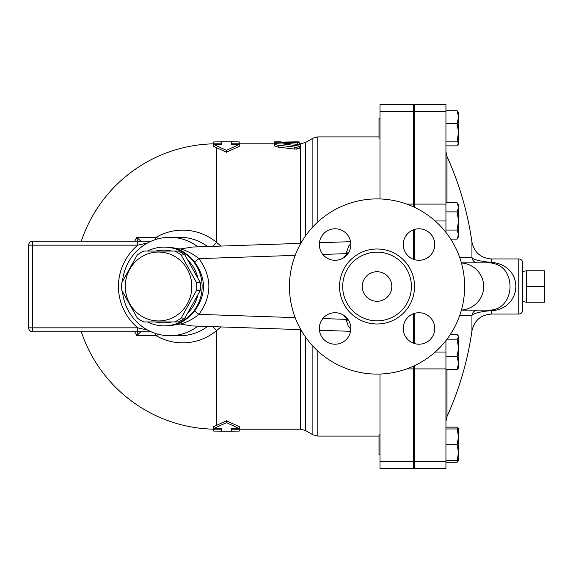 <?xml version="1.0" encoding="UTF-8"?>
<svg xmlns="http://www.w3.org/2000/svg" width="573" height="573" viewBox="0 0 573 573"><rect width="100%" height="100%" fill="white"/><g stroke="black" fill="none" stroke-linecap="round" stroke-linejoin="round"><path stroke-width="0.86" d="M526.637 286.5L526.637 302.243L544.35 302.243L544.35 270.757L526.637 270.757L526.637 286.5L544.35 286.5M174.665 321.933L178.432 321.933A38.871 37.553 -90 0 0 184.893 318.072L200.342 290.361A38.871 37.553 -90 0 0 200.342 282.639L184.893 254.928A38.871 37.553 -90 0 0 178.432 251.067L174.665 251.067A38.871 37.553 90 0 1 181.118 254.928L196.575 282.639A38.871 37.553 90 0 1 196.575 290.361L181.118 318.072A38.871 37.553 90 0 1 174.665 321.933L143.759 321.933A38.871 37.553 90 0 1 137.298 318.072L121.848 290.361A38.871 37.553 90 0 1 121.662 286.5A38.871 37.553 90 0 1 121.848 282.639L137.298 254.928A38.871 37.553 90 0 1 143.759 251.067L174.665 251.067M125.279 286.5A34.444 33.27 -90 0 0 175.188 316.332A34.444 33.27 -90 0 0 175.188 256.668A34.444 33.27 -90 0 0 125.279 286.5M200.342 282.639L196.575 282.639M200.342 290.361L196.575 290.361M184.893 318.072L181.118 318.072M184.893 254.928L181.118 254.928M188.41 260.643A36.414 35.175 90 0 1 197.671 277.275M197.671 295.725A36.414 35.175 90 0 1 188.41 312.357M171.764 321.933A36.414 35.175 90 0 1 155.519 321.933M155.519 251.067A36.414 35.175 90 0 1 171.764 251.067M379.992 434.864L379.011 434.864L379.011 454.554L379.992 454.554M414.444 230.812L413.455 230.812M379.992 118.446L379.011 118.446L379.011 138.136L379.992 138.136M457.784 428.962L457.125 427.143L458.529 428.962L458.529 436.834L457.125 428.962L458.529 428.962M458.529 433.575L458.529 452.584L457.125 444.705L458.529 436.834M445.937 462.275L457.125 462.275L458.45 460.456M458.529 460.456L457.125 460.456L458.529 452.584L458.214 461.014M458.214 335.728L458.529 336.824L457.125 334.467L450.328 334.467M458.529 347.954L457.125 339.173L458.529 336.824L458.529 363.167L457.125 356.735L458.529 347.954M458.214 368.332L457.125 369.592L458.529 363.167L458.214 368.332M457.125 202.785L458.529 205.22L458.529 207.333L457.125 202.785L445.937 202.785M457.125 239.149L458.529 234.608L458.529 236.713L457.125 239.149L450.729 239.149M458.529 220.97L457.125 211.874L458.529 207.333L458.529 234.608L457.125 230.06L458.529 220.97M445.937 145.857L457.125 145.857L458.529 143.501L458.214 144.597M457.125 141.151L458.529 132.37L458.529 143.501L457.125 141.151L445.937 141.151M458.529 117.157L457.125 110.725L458.529 112.544L458.529 132.37L457.125 123.582L458.529 117.157M445.937 460.456L457.125 460.456M445.937 444.705L457.125 444.705M445.937 428.962L457.125 428.962M445.937 356.735L457.125 356.735M445.937 369.592L457.125 369.592M447.026 339.173L457.125 339.173M445.937 211.874L457.125 211.874M445.937 230.06L457.125 230.06M445.937 110.725L457.125 110.725M445.937 123.582L457.125 123.582M445.937 427.143L457.125 427.143M413.455 461.58L413.455 468.571L379.992 468.571L379.992 461.58L413.455 461.58L413.455 366.161M379.992 374.04L379.992 461.58M379.992 198.96L379.992 104.429L413.455 104.429L413.455 206.839M413.455 343.198L413.455 313.725M413.455 259.275L413.455 229.802M522.698 286.5L522.698 262.878C522.469 260.486 521.151 259.175 518.758 258.946L518.758 314.054C521.151 313.825 522.469 312.514 522.698 310.122L522.698 286.5M514.533 278.643C510.987 269.038 503.287 263.58 491.426 262.262A5.902 0.881 -85.3 0 1 490.961 262.957C500.336 264.239 506.36 269.539 509.032 278.865C512.907 293.713 505.028 309.219 490.961 310.043A5.902 0.881 -94.7 0 1 491.426 310.738C509.125 309.886 519.632 293.949 514.533 278.643M518.758 258.946L491.426 258.946L491.426 262.262L487.895 262.069C478.455 260.923 473.133 259.411 471.937 257.521L459.696 257.521M459.696 315.479L471.937 315.479C473.133 313.589 478.455 312.077 487.895 310.931L491.426 310.738L491.426 314.054L518.758 314.054M491.426 258.946C480.747 258.129 474.258 252.492 471.937 242.042L471.937 257.521A5.902 5.873 -90 0 0 477.789 262.878M487.895 262.069A5.902 2.091 -90 0 0 488.955 262.878L461.387 262.878M414.444 365.703L414.444 468.571L445.937 468.571L445.937 340.591M445.937 232.409L445.937 104.429L414.444 104.429L414.444 207.297M488.955 262.878L490.961 262.957M490.961 310.043L488.955 310.122A5.902 2.091 -90 0 0 487.895 310.931M477.789 310.122A5.902 5.873 -90 0 0 471.937 315.479L471.937 330.958A314.928 314.928 0 0 1 446.99 416.55L446.99 369.592M461.408 262.943A23.987 23.622 0 0 1 483.698 286.5A23.987 23.622 0 0 1 461.408 310.057M488.955 310.122L461.387 310.122M414.444 229.465L414.444 259.605M414.444 313.395L414.444 343.535M239.263 429.206L239.263 431.097L231.385 431.168L231.385 428.583L239.263 428.583L226.464 422.652L226.464 420.804L213.672 426.649L213.672 428.583L221.543 428.583L221.543 431.168L213.672 431.068L213.672 429.17M226.464 422.652L213.672 428.583M81.294 331.774A142.706 142.706 0 0 0 216.623 429.206L221.543 429.206L221.543 428.583M226.464 420.804L239.263 426.649L239.263 428.583M231.385 428.583L231.385 429.206L300.596 429.206L300.596 329.633M274.689 143.794L231.385 143.794L231.385 144.417L239.263 144.417L226.464 150.348L213.672 144.417L221.543 144.417L221.543 141.832L213.672 141.932L213.672 143.83M239.263 144.417L239.263 146.351L226.464 152.196L213.672 146.351L213.672 144.417M220.927 246.068L216.623 242.436A56.355 54.435 -90 0 0 156.049 237.358L136.761 237.358A101.607 101.22 90 0 0 134.741 241.226M134.741 331.774A101.607 101.22 90 0 0 136.761 335.642L156.049 335.642A56.355 54.435 -90 0 0 216.623 330.564L220.927 326.932M296.04 149.195L299.292 148.371L294.894 149.123M297.545 144.804L297.545 142.856C300.252 142.462 299.321 142.269 294.744 142.283L277.683 143.221L274.796 143.873L275.119 144.503L277.318 145.084L296.649 147.29L299.156 146.702L298.447 145.929L282.768 143.923L299.292 142.541L299.292 144.503L292.044 145.155M294.744 147.211L294.744 149.102L278.192 147.118L274.689 146.015L274.689 142.211L296.148 141.853C300.209 141.896 300.209 141.982 296.148 142.104M239.263 143.794L239.263 141.903L231.385 141.832L231.385 144.417M221.543 144.417L221.543 143.794L216.623 143.794A142.706 142.706 0 0 0 81.294 241.226M226.464 152.196L226.464 150.348M274.689 141.853L274.689 142.211M280.992 142.999L280.992 142.211M147.512 321.933A39.365 38.026 -90 0 0 164.086 325.865A39.365 38.026 -90 0 0 201.854 291.077A39.365 38.026 -90 0 0 172.867 248.195A39.365 38.026 -90 0 0 164.086 247.135A39.365 38.026 -90 0 0 147.512 251.067M164.086 247.135L166.191 247.135A39.365 38.026 -90 0 1 176.133 248.503C182.629 250.602 188.811 255.135 194.67 262.097C206.402 278.363 206.402 294.629 194.67 310.903C188.846 317.843 182.665 322.377 176.133 324.497A39.365 38.026 -90 0 1 166.191 325.865L164.086 325.865M137.749 331.774L137.749 327.835L32.589 327.835L32.589 245.165L137.749 245.165L137.749 241.226L32.589 241.226A3.939 3.939 0 0 0 28.65 245.165L28.65 327.835A3.939 3.939 0 0 0 32.589 331.774L151.129 331.774M137.599 331.774L136.761 335.642L140.829 331.774M140.829 241.226L136.761 237.358L137.599 241.226M32.589 241.226L32.589 245.165L28.65 245.165L28.65 327.835L32.589 327.835L32.589 331.774M158.879 334.403L156.049 335.642A5.902 2.672 90 0 0 155.39 333.407M147.734 330.105L137.749 327.835A57.056 55.115 180 0 1 137.749 245.165L147.734 242.895M151.129 241.226L137.749 241.226M197.907 246.848A49.206 47.53 -90 0 0 169.758 237.294A49.206 47.53 -90 0 0 122.486 281.329M122.486 291.671A49.206 47.53 -90 0 0 169.758 335.706A49.206 47.53 -90 0 0 197.907 326.152M216.623 425.596L216.623 330.564A11.811 2.392 50.5 0 0 212.554 326.646M155.39 239.593A5.902 2.672 90 0 0 156.049 237.358L158.879 238.597M212.554 246.354A11.811 2.392 129.5 0 0 216.623 242.436L216.623 147.404M342.697 286.5A34.344 34.344 0 0 0 394.217 316.246A34.344 34.344 0 0 0 394.217 256.754A34.344 34.344 0 0 0 342.697 286.5M289.451 286.5A87.59 87.59 0 0 1 420.84 210.642A87.59 87.59 0 0 1 420.84 362.358A87.59 87.59 0 0 1 289.451 286.5M434.749 328.465A15.743 15.743 0 0 1 411.135 342.102A15.743 15.743 0 0 1 411.135 314.828A15.743 15.743 0 0 1 434.749 328.465M335.076 344.208A15.743 15.743 0 0 1 321.446 320.586A15.743 15.743 0 0 1 348.713 320.586A15.743 15.743 0 0 1 335.076 344.208M319.333 244.535A15.743 15.743 0 0 1 342.955 230.898A15.743 15.743 0 0 1 342.955 258.172A15.743 15.743 0 0 1 319.333 244.535M419.006 228.792A15.743 15.743 0 0 1 432.644 252.414A15.743 15.743 0 0 1 405.369 252.414A15.743 15.743 0 0 1 419.006 228.792M362.279 286.5A14.762 14.762 0 0 1 384.426 273.715A14.762 14.762 0 0 1 384.426 299.285A14.762 14.762 0 0 1 362.279 286.5M350.812 243.811L348.907 245.753L346.5 252.385L345.125 253.674L348.656 252.507A44.286 44.286 0 0 0 343.041 258.122M343.041 314.878A44.286 44.286 0 0 0 348.656 320.493L345.125 319.326L346.436 320.443L348.305 326.245L350.812 329.189M295.174 255.372L198.91 258.631L194.67 262.097M194.67 310.903L198.91 314.369C212.182 295.79 212.182 277.21 198.91 258.631C193.266 253.989 187.099 250.766 180.402 248.969L192.335 247.042L300.811 243.36M176.133 248.503L180.402 248.969M300.811 329.64L192.335 325.958L180.402 324.031L176.133 324.497M180.402 324.031C187.12 322.219 193.287 319.003 198.91 314.369L295.174 317.628M319.44 330.27L350.561 331.323M350.561 241.677L319.44 242.73M379.992 468.571L413.455 468.571M446.99 202.785L446.99 156.45L445.937 151.573M414.444 204.095L445.937 204.095M435.158 220.97L445.937 220.97M414.444 111.42L445.937 111.42M414.444 461.58L445.937 461.58M414.444 368.905L445.937 368.905M435.158 352.03L445.937 352.03M216.623 429.206L216.623 428.583M305.516 235.947L305.516 142.476L300.596 143.794L300.596 243.367M216.623 144.417L216.623 143.794M278.192 147.118L278.192 145.191M296.148 142.262L296.148 141.853M281.973 142.935L281.973 141.853M207.598 326.481A49.206 47.53 90 0 1 179.886 335.706L169.758 335.706M169.758 237.294L179.886 237.294A49.206 47.53 90 0 1 207.598 246.519M339.545 286.5A37.496 37.496 0 0 0 395.793 318.975A37.496 37.496 0 0 0 395.793 254.025A37.496 37.496 0 0 0 339.545 286.5M345.125 253.674L322.828 254.433M322.828 318.567L345.125 319.326M317.8 221.98L317.8 136.911L312.879 138.229L312.879 226.872M379.011 436.089L317.8 436.089L317.8 351.02M312.879 346.128L312.879 434.771L317.8 436.089M312.879 434.771L305.516 430.524L305.516 337.053M379.992 111.42L413.455 111.42M406.737 204.095L413.455 204.095M406.737 368.905L413.455 368.905M522.698 301.556L526.637 302.243M522.698 271.444L526.637 270.757M414.444 434.864L413.455 434.864M414.444 454.554L413.455 454.554M414.444 342.188L413.455 342.188M414.444 118.446L413.455 118.446M414.444 138.136L413.455 138.136M446.99 416.55L445.937 421.427M471.937 242.042A314.928 314.928 0 0 0 446.99 156.45M491.426 314.054C480.747 314.871 474.258 320.508 471.937 330.958M413.455 434.126L414.444 434.126M413.455 138.874L414.444 138.874M231.385 431.168L221.543 431.168M300.596 143.794L299.292 143.794M231.385 141.832L221.543 141.832M299.292 148.371L299.292 146.466M280.992 141.832L274.689 141.832M299.292 142.541L299.292 141.946M379.011 136.911L317.8 136.911M305.516 142.476L312.879 138.229M305.516 430.524L300.596 429.206"/></g></svg>
